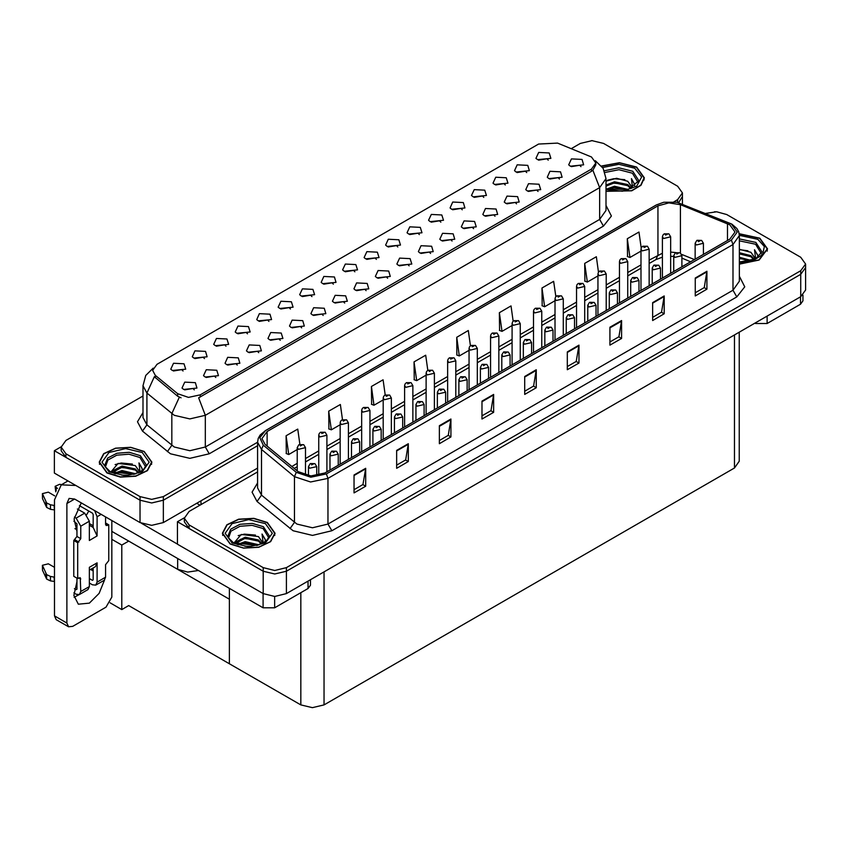<?xml version="1.0" encoding="UTF-8"?>
<svg xmlns="http://www.w3.org/2000/svg" width="848" height="848" viewBox="0 0 848 848"><rect width="100%" height="100%" fill="white"/><g stroke="black" fill="none" stroke-linecap="round" stroke-linejoin="round"><path stroke-width="1.27" d="M268.954 321.381L267.629 319.993L259.329 321.381M269.961 314.173L259.414 313.643L256.69 319.548L258.322 320.883L271.593 319.548L269.961 314.173M548.232 160.145L546.907 158.756L538.597 160.145M549.228 152.937L538.692 152.407L535.968 158.311L537.6 159.647L550.861 158.311L549.228 152.937M538.035 191.468L536.71 190.079L528.399 191.468M539.031 184.249L528.495 183.719L525.771 189.623L527.403 190.97L540.664 189.623L539.031 184.249M290.44 308.979L289.115 307.591L280.805 308.979M291.436 301.771L280.9 301.241L278.176 307.146L279.808 308.481L293.069 307.146L291.436 301.771M473.587 228.674L472.262 227.285L463.951 228.674M474.583 221.466L464.047 220.936L461.323 226.84L462.955 228.176L476.216 226.84L474.583 221.466M419.336 234.557L418.011 233.168L409.701 234.557M420.332 227.349L409.796 226.819L407.072 232.723L408.704 234.069L421.965 232.723L420.332 227.349M344.691 303.086L343.366 301.697L335.055 303.086M345.687 295.878L335.151 295.348L332.427 301.252L334.059 302.598L347.32 301.252L345.687 295.878M483.784 197.351L482.459 195.962L474.149 197.351M484.78 190.143L474.244 189.613L471.52 195.517L473.152 196.863L486.413 195.517L484.78 190.143M409.139 265.88L407.814 264.491L399.503 265.88M410.135 258.672L399.599 258.142L396.875 264.046L398.507 265.392L411.768 264.046L410.135 258.672M440.822 222.155L439.497 220.766L431.187 222.155M441.819 214.947L431.282 214.417L428.558 220.321L430.19 221.667L443.451 220.321L441.819 214.947M366.166 290.684L364.841 289.295L356.542 290.684M367.173 283.476L356.626 282.946L353.902 288.85L355.535 290.196L368.806 288.85L367.173 283.476M505.27 184.949L503.945 183.56L495.635 184.949M506.267 177.741L495.73 177.211L493.006 183.115L494.638 184.451L507.899 183.115L506.267 177.741M430.614 253.478L429.289 252.089L420.99 253.478M431.621 246.27L421.074 245.74L418.35 251.644L419.983 252.98L433.254 251.644L431.621 246.27M204.506 358.587L203.181 357.199L194.881 358.587M205.513 351.379L194.966 350.849L192.242 356.754L193.874 358.1L207.145 356.754L205.513 351.379M311.916 296.577L310.601 295.189L302.291 296.577M312.923 289.369L302.386 288.839L299.662 294.733L301.294 296.079L314.555 294.733L312.923 289.369M215.795 377.508L214.47 376.12L206.159 377.508M216.791 370.3L206.255 369.77L203.531 375.675L205.163 377.01L218.424 375.675L216.791 370.3M376.374 259.361L375.049 257.972L366.739 259.361M377.371 252.153L366.834 251.623L364.11 257.527L365.742 258.873L379.003 257.527L377.371 252.153M258.757 352.704L257.432 351.316L249.132 352.704M259.764 345.496L249.217 344.966L246.492 350.86L248.125 352.206L261.396 350.86L259.764 345.496M323.205 315.488L321.88 314.099L313.58 315.488M324.212 308.28L313.665 307.75L310.94 313.654L312.573 315L325.844 313.654L324.212 308.28M397.85 246.959L396.525 245.57L388.225 246.959M398.857 239.751L388.31 239.221L385.586 245.125L387.218 246.471L400.489 245.125L398.857 239.751M280.243 340.302L278.918 338.914L270.607 340.302M281.239 333.084L270.703 332.564L267.979 338.458L269.611 339.804L282.872 338.458L281.239 333.084M462.298 209.753L460.973 208.364L452.673 209.753M463.305 202.545L452.758 202.015L450.034 207.919L451.666 209.265L464.937 207.919L463.305 202.545M387.653 278.282L386.328 276.893L378.028 278.282M388.66 271.074L378.113 270.544L375.388 276.448L377.021 277.794L390.292 276.448L388.66 271.074M333.402 284.175L332.077 282.787L323.777 284.175M334.409 276.967L323.862 276.437L321.138 282.331L322.77 283.677L336.041 282.331L334.409 276.967M559.51 179.055L558.185 177.667L549.886 179.055M560.517 171.847L549.97 171.317L547.246 177.221L548.879 178.568L562.15 177.221L560.517 171.847M301.718 327.89L300.393 326.512L292.094 327.89M302.725 320.682L292.178 320.152L289.454 326.056L291.087 327.402L304.358 326.056L302.725 320.682M183.02 370.989L181.705 369.601L173.395 370.989M184.027 363.781L173.49 363.251L170.766 369.156L172.398 370.502L185.659 369.156L184.027 363.781M247.468 333.783L246.153 332.395L237.843 333.783M248.475 326.575L237.938 326.045L235.214 331.95L236.846 333.285L250.107 331.95L248.475 326.575M194.309 389.91L192.984 388.522L184.684 389.91M195.316 382.702L184.769 382.172L182.044 388.077L183.677 389.412L196.948 388.077L195.316 382.702M580.997 166.653L579.672 165.265L571.372 166.653M582.004 159.445L571.457 158.915L568.732 164.819L570.365 166.166L583.636 164.819L582.004 159.445M354.888 271.773L353.563 270.385L345.253 271.773M355.884 264.555L345.348 264.025L342.624 269.929L344.256 271.275L357.517 269.929L355.884 264.555M237.27 365.106L235.945 363.718L227.646 365.106M238.277 357.898L227.73 357.368L225.006 363.273L226.639 364.608L239.91 363.273L238.277 357.898M526.746 172.547L525.421 171.158L517.121 172.547M527.753 165.339L517.206 164.809L514.482 170.713L516.114 172.049L529.385 170.713L527.753 165.339M452.101 241.076L450.776 239.687L442.476 241.076M453.108 233.868L442.561 233.338L439.836 239.242L441.469 240.578L454.74 239.242L453.108 233.868M225.992 346.185L224.667 344.797L216.357 346.185M226.988 338.977L216.452 338.447L213.728 344.352L215.36 345.698L228.621 344.352L226.988 338.977M516.549 203.87L515.224 202.481L506.924 203.87M517.556 196.662L507.009 196.132L504.284 202.025L505.917 203.372L519.188 202.025L517.556 196.662M495.062 216.272L493.737 214.883L485.438 216.272M496.069 209.064L485.522 208.534L482.798 214.438L484.431 215.774L497.702 214.438L496.069 209.064M591.459 156.944L557.549 143.079L538.586 144.033L156.975 364.354L152.64 370.396L155.322 375.304L177.677 393.737L188.51 397.352L200.276 394.882L591.459 169.028L595.794 162.986L591.459 156.944M198.464 570.524L187.705 572.093L177.667 569.347L111.819 531.336M592.582 140.662L591.342 140.662M61.183 446.748L54.357 450.691L140.058 500.172L151.686 502.949L163.325 500.172L257.559 445.762L163.325 500.172L151.686 502.949L140.058 500.172L65.985 457.411L61.173 450.691L61.173 447.108L65.985 453.828L140.058 496.589L151.686 499.366L163.325 496.589L257.559 442.179M678.612 202.619L682.481 196.503L678.612 202.619M54.357 450.691L54.357 473.078L140.058 522.559L151.686 525.336L163.325 522.559L257.559 468.149M128.726 541.098L121.826 545.084L111.819 539.307M126.013 539.529L229.437 599.239L229.437 663.719L128.726 605.578L121.826 609.564L110.123 602.801M121.826 609.564L121.826 545.084M257.559 471.954L189.104 511.482L184.292 518.192L184.292 521.774L189.104 528.495L263.166 571.255L274.805 574.032L286.433 571.255L800.777 274.296L805.6 267.586L800.777 274.296L286.433 571.255L274.805 574.032L263.166 571.255L177.476 521.774L177.476 544.162L263.166 593.642L274.805 596.42L286.433 593.642L800.777 296.683L805.6 289.974L805.6 264.004L800.777 257.283L726.715 214.523L716.634 211.788L705.833 213.389M715.701 211.746L714.461 211.746M184.302 517.831L177.476 521.774M739.286 332.193L739.286 461.238L734.474 467.958L324.053 704.911L312.414 707.688L300.786 704.911L229.437 663.719L229.437 588.406M606.034 191.372L631.781 190.821L641.014 185.288L644.385 177.847L636.678 167.109L619.485 162.678L601.571 166.007M144.202 451.433L130.73 447.278L115.519 448.136L103.7 453.733L99.269 462.181L106.975 472.93L120.458 477.085L135.659 476.216L147.478 470.619L151.909 462.181L144.202 451.433M595.794 162.986L595.794 164.798L592.9 170.225L591.459 171.264L198.612 397.86L205.311 415.255L189.804 418.965L174.296 415.255L146.927 393.016L142.952 385.755L142.952 417.545L146.927 424.816L174.296 447.044L189.804 450.754L205.311 447.044L599.6 219.399L606.034 210.452L606.034 178.652L599.6 187.609L592.9 170.225M181.006 397.86L177.677 396.175L154.325 376.735L146.927 393.016L146.927 424.816L142.432 431.102L137.471 421.763L142.952 412.531M673.969 201.771L677.658 199.64L682.481 192.92L677.658 186.2L603.596 143.439L591.968 140.662L580.329 143.439L571.329 148.644M142.952 395.963L65.985 440.398L61.173 447.108M739.382 264.099L759.151 260.039L767.504 248.93L759.797 238.182L739.233 233.772M267.321 522.516L253.838 518.351L238.638 519.22L226.819 524.817L222.388 533.265L230.094 544.003L243.577 548.168L258.778 547.299L270.597 541.702L275.028 533.265L267.321 522.516M729.852 224.847L734.993 232.002L729.852 239.168L324.869 472.993L310.93 475.919L298.083 471.636L265.117 444.458L261.947 438.649L267.088 431.484L657.963 205.81L668.849 202.884L680.435 204.675L729.852 224.847M731.411 223.946L676.958 202.227L663.793 202.227L656.416 204.919L265.541 430.593L259.827 437.653L263.325 445.189L296.281 472.368L310.739 477.18L326.416 473.884L731.411 240.069L737.188 232.002L731.411 223.946M354.029 475.007L354.029 492.921L365.658 486.201L365.658 468.287L354.029 475.007M354.029 489.741L362.986 484.568L365.658 468.287M362.912 484.611L365.658 486.201M396.684 450.383L396.684 468.287L408.312 461.577L408.312 443.663L396.684 450.383M396.684 465.117L405.641 459.945L408.312 443.663M405.567 459.987L408.312 461.577M439.338 425.749L439.338 443.663L450.966 436.943L450.966 419.039L439.338 425.749M439.338 440.483L448.295 435.31L450.966 419.039M448.221 435.363L450.966 436.943M481.993 401.125L481.993 419.039L493.621 412.319L493.621 394.405L481.993 401.125M481.993 415.859L490.95 410.686L493.621 394.405M490.875 410.729L493.621 412.319M695.265 277.996L695.265 295.899L706.903 289.189L706.903 271.275L695.265 277.996M695.265 292.73L704.232 287.557L706.903 271.275M704.147 287.599L706.903 289.189M652.61 302.619L652.61 320.533L664.249 313.813L664.249 295.899L652.61 302.619M652.61 317.353L661.578 312.181L664.249 295.899M661.493 312.223L664.249 313.813M609.956 327.243L609.956 345.157L621.595 338.437L621.595 320.533L609.956 327.243M609.956 341.977L618.913 336.804L621.595 320.533M618.839 336.847L621.595 338.437M567.301 351.878L567.301 369.781L578.94 363.071L578.94 345.157L567.301 351.878M567.301 366.601L576.258 361.428L578.94 345.157M576.184 361.481L578.94 363.071M524.647 376.501L524.647 394.415L536.286 387.695L536.286 369.781L524.647 376.501M524.647 391.235L533.604 386.063L536.286 369.781M533.53 386.105L536.286 387.695M184.292 518.192L189.104 524.912L263.166 567.672L274.805 570.45L286.433 567.672L800.777 270.713L805.6 264.004M385.162 394.967L383.031 379.809L371.403 386.529L371.583 404.337M342.507 419.633L340.377 404.443L328.748 411.153L328.929 428.961M299.863 444.331L297.722 429.067L286.094 435.787L286.274 453.585M513.135 321.18L510.994 305.937L499.366 312.647L499.557 330.455M555.811 296.673L553.649 281.303L542.02 288.023L542.211 305.821M598.497 272.25L596.303 256.679L584.675 263.399L584.866 281.197M641.194 247.945L638.968 232.055L627.329 238.765L627.52 256.573M427.816 370.332L425.685 355.185L414.057 361.905L414.237 379.703M470.47 345.74L468.34 330.561L456.712 337.271L456.892 355.079M456.712 337.271L459.34 355.99L469.082 350.362M459.34 355.99L456.712 355.005M499.366 312.647L501.995 331.367L512.044 325.558M501.995 331.367L499.366 330.381M542.02 288.023L544.649 306.732L555.005 300.754M544.649 306.732L542.02 305.757M584.675 263.399L587.304 282.108L597.978 275.95M587.304 282.108L584.675 281.133M627.329 238.765L629.958 257.485L640.94 251.146M629.958 257.485L627.329 256.499M414.057 361.905L416.675 380.614L426.109 375.176M416.675 380.614L414.057 379.639M371.403 386.529L374.021 405.238L383.148 399.98M374.021 405.238L371.403 404.263M328.748 411.153L331.367 429.872L340.186 424.784M331.367 429.872L328.748 428.887M286.094 435.787L288.712 454.496L297.213 449.588M288.712 454.496L286.094 453.51M305.439 475.113L305.439 447.649L298.422 449.323L297.213 447.649L298.856 444.787L300.319 444.871L300.362 445.963L302.301 444.85L300.955 445.168M300.404 444.818L298.994 444.712M300.923 445.189L300.319 444.871M316.728 475.654L316.728 466.559L309.7 468.244L308.502 466.559L310.145 463.708L311.598 463.792L311.64 464.884L313.58 463.761L311.682 463.739L313.156 464.322L312.244 464.089M311.682 463.739L310.283 463.633M312.212 464.11L311.598 463.792M767.164 316.103L767.164 323.491L800.512 304.231L800.512 296.842M802.918 295.168L802.918 300.87L800.512 304.231M767.164 323.491L755.526 323.491L755.526 322.812M754.943 323.152L755.526 323.491M78.811 594.777L74.083 597.331M104.537 580.011L99.152 593.43L89.337 603.161L78.366 604.242L73.861 595.444L76.924 581.664M76.924 529.756L74.953 528.622M93.206 525.728L89.337 523.492M274.688 596.42L274.688 607.815L308.036 588.554L308.036 581.166M200.043 505.164L196.747 503.256M177.476 544.077L141.468 523.29M88.817 511.068L86.644 514.789M92.421 568.34L92.39 570.45M66.844 623.036L68.55 626.799L56.138 619.644L54.431 615.871L66.844 623.036L66.844 503.489L69.112 498.465L74.592 499.006L263.06 607.815L263.06 593.568M75.801 485.459L61.247 484.844L54.431 499.907L54.431 615.871M68.55 626.799L72.663 626.396L106.011 607.147L111.819 597.066L111.819 520.502M76.924 531.516L74.105 518.965L81.323 502.885M310.442 579.778L310.442 585.205L308.036 588.554M274.688 607.815L263.06 607.815M326.925 471.806L326.925 435.247L319.908 436.921L318.7 435.247L319.145 433.614L320.343 432.385L321.805 432.469L321.837 433.561L323.777 432.448L321.88 432.416L323.364 432.999L321.805 432.469M321.88 432.416L320.48 432.31M348.411 459.404L348.411 422.845L341.384 424.519L340.186 422.845L340.62 421.202L341.818 419.983L343.281 420.067L343.323 421.159L345.263 420.046L343.928 420.364M343.366 420.014L341.967 419.908M343.885 420.809L343.281 420.067M369.887 447.002L369.887 410.432L362.87 412.117L361.661 410.432L362.107 408.8L363.304 407.581L364.767 407.665L364.81 408.757L366.749 407.634L365.403 407.962M364.852 407.612L363.442 407.506M365.371 407.983L364.767 407.665M338.204 465.287L338.204 454.157L331.186 455.842L329.978 454.157L331.621 451.306L333.084 451.39L333.126 452.482L335.066 451.359L333.169 451.337L334.642 451.92L333.084 451.39M333.169 451.337L331.769 451.231M359.69 452.885L359.69 441.755L352.673 443.44L351.464 441.755L353.107 438.904L354.57 438.988L354.612 440.08L356.552 438.957L355.206 439.285M354.655 438.935L353.245 438.829M355.174 439.73L354.57 438.988M381.176 440.483L381.176 429.353L374.148 431.038L372.95 429.353L374.593 426.502L376.046 426.576L376.088 427.678L378.028 426.555L376.13 426.533L377.604 427.116L376.692 426.883M376.13 426.533L374.731 426.427M376.66 426.904L376.046 426.576M402.652 428.081L402.652 416.951L395.634 418.626L394.426 416.951L396.069 414.1L397.532 414.174L397.574 415.276L399.514 414.153L397.617 414.131L399.09 414.714L397.532 414.174M397.617 414.131L396.217 414.025M101.198 514.365L97.085 516.739L97.085 535.989L93.206 527.424L89.337 525.188M73.861 592.879L76.15 594.204L79.436 594.533L80.804 591.512L89.337 586.593L89.337 567.333L97.085 562.86L97.085 582.11L105.618 577.191L105.618 564.651L108.724 560.623L108.724 524.795L105.618 523.004M89.337 586.593L87.969 589.604L79.436 594.533M54.431 567.333L48.378 563.846L42.4 565.266L42.517 570.269L46.672 579.099L50.414 580.933L50.414 576.46L54.431 577.191M89.337 570.121L95.389 566.623L97.085 562.86M93.206 567.884L93.206 579.873L92.432 580.318L93.206 579.873M89.337 578.527L92.432 580.318M105.618 577.191L104.251 580.202L95.729 585.12L92.432 584.802L89.337 583.011M95.729 585.12L97.085 582.11M84.683 513.157L89.337 521.213L80.804 526.142L76.15 518.086L84.683 513.157L77.433 508.98M54.717 495.857L48.378 492.2L42.4 493.631L42.517 498.624L46.672 507.454L50.414 509.288L50.414 504.814L54.431 505.546M97.085 535.989L89.337 540.473L89.337 521.213M97.085 516.739L94.616 510.56M57.42 488.459L55.109 486.296L59.519 484.335L61.565 484.653M93.206 527.424L93.206 514.503L92.432 513.157L79.373 505.62M76.924 578.082L76.924 589.275L76.15 589.72L76.924 589.275M73.861 521.244L76.924 523.905L76.924 536.445L73.818 540.473L73.818 576.29L77.698 578.527L80.231 577.721L80.804 591.512M80.804 526.142L80.804 538.681L77.698 542.709L73.818 540.473M74.454 517.11L76.15 518.086M54.431 510.019L54.06 505.334M54.06 509.807L50.414 509.288M50.414 504.814L46.672 502.981L42.4 493.631M46.672 502.981L46.672 507.454M45.94 501.518L45.94 506.002M93.206 570.916L90.577 569.4M108.724 524.795L106.191 525.601L105.618 524.35L105.618 516.92M77.698 542.709L77.698 578.527M54.431 581.664L54.06 576.969M74.454 588.745L76.15 589.72M54.06 581.452L50.414 580.933M55.109 486.296L55.703 491.893M50.414 576.46L46.672 574.626L42.4 565.266M46.672 574.626L46.672 579.099M45.94 573.163L45.94 577.636M605.048 172.451L618.966 169.727L632.407 173.151L638.237 182.702M601.688 166.155L619.443 162.837L636.477 167.215L644.109 177.847L640.759 185.224L631.569 190.705L606.034 191.192M606.034 181.165L616.602 178.239L627.753 181.207L631.76 187.079M614.196 190.768L620.45 190.885M606.543 189.072L614.514 186.253L628.379 189.475M607.645 189.443L614.514 187.366L627.181 189.814M606.034 185.044L614.514 181.769L627.753 184.567L631.272 188.404M606.034 186.157L614.514 182.892L627.753 185.691L630.785 188.606M631.527 188.288L631.771 186.804L627.753 181.207M632.544 187.79L631.4 178.61L634.739 184.387L634.611 185.585M631.4 178.61L634.739 184.599M607.539 180.253L613.751 178.716L624.849 179.712M609.744 183.974L613.751 183.2L624.457 184.08M609.744 188.447L613.751 187.673L624.457 188.553M739.382 240.843L755.526 244.235L761.356 253.785M739.255 233.931L759.596 238.299L767.228 248.93L758.949 259.933L739.382 263.94M739.382 249.333L750.872 252.291L754.879 258.163M739.382 261.693L743.569 261.968M739.382 257.22L751.498 260.559M739.382 258.333L750.3 260.898M739.382 252.736L750.872 255.651L754.381 259.488M739.382 253.859L750.872 256.774L753.893 259.689M754.646 259.361L754.89 257.887L750.872 252.291M755.663 258.873L754.519 249.683L757.858 255.46L757.73 256.668M754.519 249.683L757.858 255.683M739.382 249.63L747.968 250.796M739.382 254.114L747.576 255.153M739.382 258.587L747.576 259.636M105.417 467.025L107.855 460.061L116.823 455.196L129.002 454.21L139.941 457.475L145.761 467.036M144.012 451.539L151.633 462.181L147.245 470.534L135.553 476.078L120.511 476.926L107.166 472.813L99.545 462.181L103.933 453.818L115.625 448.285L130.666 447.426L144.012 451.539M110.855 471.986L118.137 463.4L135.288 465.541L139.295 471.403M121.72 475.092L127.974 475.219M114.067 473.396L122.038 470.576L135.903 473.799M115.169 473.767L122.038 471.7L134.715 474.138M111.894 472.506L112.349 470.947L122.038 466.103L135.288 468.891L138.796 472.728M112.116 472.612L122.038 467.216L135.288 470.015L138.309 472.94M139.061 472.612L139.295 471.138L135.288 465.541M140.068 472.124L138.934 462.934L142.263 468.711L142.135 469.909M138.934 462.934L142.263 468.933M115.063 464.577L121.275 463.05L132.383 464.047M117.268 468.297L121.275 467.524L131.981 468.403M117.268 472.781L121.275 471.997L131.981 472.877M228.536 538.109L230.974 531.145L239.942 526.279L252.121 525.294L263.06 528.558L268.88 538.109M267.131 522.622L274.752 533.265L270.364 541.618L258.672 547.151L243.63 548.009L230.285 543.897L222.664 533.265L227.052 524.901L238.744 519.368L253.785 518.51L267.131 522.622M233.974 543.07L241.256 534.473L258.407 536.614L262.414 542.487M244.839 546.176L251.093 546.292M237.186 544.48L245.157 541.66L259.022 544.882M238.288 544.851L245.157 542.784L257.834 545.222M235.013 543.589L235.468 542.031L245.157 537.187L258.407 539.975L261.915 543.812M235.235 543.685L245.157 538.3L258.407 541.098L261.428 544.024M262.18 543.695L262.414 542.211L258.407 536.614M263.187 543.197L262.053 534.017L265.382 539.794L265.254 540.992M262.053 534.017L265.382 540.006M238.182 535.66L244.394 534.123L255.502 535.12M240.387 539.381L244.394 538.607L255.1 539.487M240.387 543.854L244.394 543.08L255.1 543.96M391.373 434.589L391.373 398.03L384.356 399.715L383.148 398.03L383.593 396.398L384.791 395.179L386.253 395.263L386.285 396.355L388.225 395.232L386.338 395.21L387.812 395.793L386.253 395.263M386.338 395.21L384.928 395.104M412.859 422.187L412.859 385.628L405.832 387.313L404.634 385.628L405.068 383.996L406.266 382.777L407.729 382.861L407.771 383.953L409.711 382.83L407.814 382.808L409.287 383.391L408.376 383.158M407.814 382.808L406.415 382.702M408.333 383.603L407.729 382.861M434.335 409.785L434.335 373.226L427.318 374.911L426.109 373.226L426.555 371.594L427.752 370.375L429.215 370.459L429.258 371.551L431.197 370.428L429.851 370.756M429.3 370.406L427.89 370.3M429.819 370.777L429.215 370.459M424.138 415.679L424.138 404.549L417.121 406.224L415.912 404.549L417.555 401.698L419.018 401.772L419.06 402.874L421 401.751L419.654 402.079M419.103 401.729L417.693 401.623M419.622 402.524L419.018 401.772M445.624 403.277L445.624 392.147L438.596 393.822L437.398 392.147L439.041 389.296L440.494 389.37L440.536 390.462L442.476 389.349L440.578 389.327L442.062 389.91L441.14 389.677M440.578 389.327L439.179 389.221M441.108 389.688L440.494 389.37M467.1 390.875L467.1 379.745L460.082 381.42L458.874 379.745L460.517 376.883L461.98 376.968L462.022 378.06L463.962 376.947L462.065 376.925L463.538 377.508L461.98 376.968M462.065 376.925L460.665 376.809M455.821 397.383L455.821 360.824L448.804 362.499L447.596 360.824L448.041 359.192L449.239 357.973L450.701 358.047L450.733 359.149L452.673 358.026L450.786 358.004L452.26 358.587L450.701 358.047M450.786 358.004L449.376 357.898M477.307 384.981L477.307 348.422L470.28 350.097L469.082 348.422L469.516 346.79L470.714 345.571L472.177 345.645L472.219 346.747L474.159 345.624L472.262 345.602L473.735 346.185L472.824 345.952M472.262 345.602L470.863 345.496M472.781 346.397L472.177 345.645M498.783 372.579L498.783 336.02L491.766 337.695L490.557 336.02L491.003 334.388L492.2 333.169L493.663 333.243L493.706 334.345L495.645 333.222L494.299 333.55M493.748 333.2L492.338 333.094M494.267 333.571L493.663 333.243M520.269 360.177L520.269 323.618L513.252 325.293L512.044 323.618L512.489 321.986L513.687 320.767L515.149 320.841L515.181 321.933L517.121 320.82L515.234 320.798L516.708 321.381L515.149 320.841M515.234 320.798L513.824 320.682M541.755 347.775L541.755 311.216L534.728 312.891L533.53 311.216L533.964 309.584L535.162 308.354L536.625 308.439L536.667 309.531L538.607 308.418L536.71 308.386L538.183 308.979L537.272 308.746M536.71 308.386L535.311 308.28M537.229 309.191L536.625 308.439M488.586 378.462L488.586 367.343L481.569 369.018L480.36 367.343L482.003 364.481L483.466 364.566L483.508 365.658L485.448 364.545L484.102 364.863M483.551 364.513L482.141 364.407M484.07 365.318L483.466 364.566M510.072 366.06L510.072 354.941L503.044 356.616L501.846 354.941L503.489 352.079L504.942 352.164L504.984 353.256L506.924 352.143L505.026 352.111L506.51 352.694L505.588 352.461M505.026 352.111L503.627 352.005M505.556 352.482L504.942 352.164M531.548 353.658L531.548 342.539L524.53 344.214L523.322 342.539L524.965 339.677L526.428 339.762L526.47 340.854L528.41 339.741L526.513 339.709L527.986 340.292L526.428 339.762M526.513 339.709L525.113 339.603M553.034 341.256L553.034 330.126L546.017 331.812L544.808 330.126L546.451 327.275L547.914 327.36L547.956 328.452L549.896 327.328L548.55 327.657M547.999 327.307L546.589 327.201M548.518 328.102L547.914 327.36M574.52 328.854L574.52 317.724L567.492 319.41L566.294 317.724L567.937 314.873L569.39 314.958L569.432 316.05L571.372 314.926L569.474 314.905L570.958 315.488L570.036 315.255M569.474 314.905L568.075 314.799M570.004 315.276L569.39 314.958M563.231 335.373L563.231 298.814L556.214 300.489L555.005 298.814L555.451 297.182L556.648 295.952L558.111 296.037L558.154 297.129L560.093 296.016L558.747 296.334M558.196 295.984L556.786 295.878M558.715 296.355L558.111 296.037M584.717 322.971L584.717 286.412L577.7 288.087L576.492 286.412L576.937 284.769L578.135 283.55L579.597 283.635L579.629 284.727L581.569 283.614L579.682 283.582L581.156 284.165L579.597 283.635M579.682 283.582L578.272 283.476M606.203 310.569L606.203 273.999L599.176 275.685L597.978 273.999L598.412 272.367L599.61 271.148L601.073 271.233L601.115 272.325L603.055 271.201L601.158 271.18L602.631 271.763L601.72 271.53M601.158 271.18L599.759 271.074M601.677 271.975L601.073 271.233M627.679 298.167L627.679 261.597L620.662 263.283L619.453 261.597L619.899 259.965L621.096 258.746L622.559 258.831L622.602 259.923L624.541 258.799L623.195 259.128M622.644 258.778L621.234 258.672M623.163 259.149L622.559 258.831M649.165 285.755L649.165 249.195L642.148 250.881L640.94 249.195L641.385 247.563L642.583 246.344L644.045 246.429L644.077 247.521L646.017 246.397L644.13 246.376L645.604 246.959L644.045 246.429M644.13 246.376L642.72 246.27M670.651 273.353L670.651 236.793L663.624 238.479L662.426 236.793L662.871 235.161L664.058 233.942L665.521 234.027L665.563 235.119L667.503 233.995L665.606 233.974L667.079 234.557L666.168 234.324M665.606 233.974L664.207 233.868M666.125 234.769L665.521 234.027M595.996 316.452L595.996 305.322L588.978 307.008L587.77 305.322L589.413 302.471L590.876 302.556L590.918 303.648L592.858 302.524L590.961 302.503L592.434 303.086L590.876 302.556M590.961 302.503L589.561 302.397M617.482 304.05L617.482 292.92L610.465 294.606L609.256 292.92L610.899 290.069L612.362 290.154L612.404 291.246L614.344 290.122L612.998 290.451M612.447 290.101L611.037 289.995M612.966 290.896L612.362 290.154M638.968 291.648L638.968 280.518L631.94 282.204L630.742 280.518L632.385 277.667L633.838 277.741L633.88 278.844L635.82 277.72L633.922 277.699L635.406 278.282L634.484 278.049M633.922 277.699L632.523 277.593M634.452 278.07L633.838 277.741M660.444 279.246L660.444 268.116L653.426 269.791L652.218 268.116L653.861 265.265L655.324 265.339L655.366 266.442L657.306 265.318L655.409 265.297L656.882 265.88L655.324 265.339M655.409 265.297L654.009 265.191M681.93 266.844L681.93 255.714L674.913 257.389L673.704 255.714L675.347 252.863L676.81 252.937L676.852 254.04L678.792 252.916L677.446 253.245M676.895 252.895L675.485 252.789M677.414 253.69L676.81 252.937M703.416 254.442L703.416 243.312L696.388 244.987L695.19 243.312L696.833 240.461L698.286 240.535L698.328 241.627L700.268 240.514L698.37 240.493L699.854 241.076L698.286 240.535M698.37 240.493L696.971 240.376M177.667 569.347L177.667 558.514M163.325 522.559L163.325 496.589M140.058 522.559L140.058 496.589M200.934 504.645L200.934 500.839M155.322 375.304L155.322 377.742M177.677 393.737L177.677 396.175M200.276 394.882L200.276 397.108M591.459 169.028L591.459 171.264M263.166 593.642L263.166 567.672M286.433 593.642L286.433 567.672M800.777 296.683L800.777 270.713M734.474 467.958L734.474 334.971M324.053 704.911L324.053 571.923M300.786 704.911L300.786 592.741M209.191 453.765L205.311 447.044L205.311 415.255L599.6 187.609L599.6 219.399L603.479 226.119L209.191 453.765L189.804 458.397L170.416 453.765L142.432 431.102M179.31 397.193L171.837 413.559L171.837 445.348L167.342 451.645M606.034 205.428L611.44 216.049L603.479 226.119M677.658 199.64L677.658 202.386M65.985 453.828L65.985 457.411M739.382 276.236L744.798 286.857L736.838 296.938L331.844 530.753L327.964 524.032L732.958 290.217L739.382 281.26L739.382 235.585L732.958 244.542L731.411 240.069M331.844 530.753L312.456 535.385L293.069 530.753L257.039 501.465L252.079 492.126L257.559 482.883M296.948 524.032L312.456 527.742L327.964 524.032L327.964 478.367L310.548 482.024L294.489 476.671L261.523 449.493L257.559 442.232L257.559 487.907L261.523 495.168L296.948 524.032M663.793 202.227L656.416 204.919M265.541 430.593L260.092 435.056L258.216 438.469L257.559 442.232M263.325 445.189L261.523 449.493L261.523 495.168L257.039 501.465M296.281 472.368L294.489 476.671L294.489 522.347L289.995 528.643M326.416 473.884L327.964 478.367L732.958 244.542L732.958 290.217L736.838 296.938M189.104 524.912L189.104 528.495M267.088 431.484L267.088 446.08M727.51 223.713L727.51 240.525M680.435 204.675L680.435 252.958M694.47 259.605L681.665 254.421M675.824 252.598L670.651 252.1M662.426 253.202L649.165 260.145M657.963 205.81L657.963 255.068L655.917 259.583L649.165 263.484M640.94 264.894L627.679 272.547M619.453 277.296L606.203 284.949M597.978 289.698L584.717 297.362M576.492 302.111L563.231 309.764M555.005 314.513L541.755 322.166M533.53 326.915L520.269 334.568M512.044 339.317L498.783 346.97M490.557 351.719L477.307 359.372M469.082 364.121L455.821 371.774M447.596 376.523L434.335 384.176M426.109 388.925L412.859 396.578M404.634 401.327L391.373 408.98M383.148 413.729L369.887 421.382M361.661 426.131L348.411 433.784M340.186 438.543L326.925 446.196M318.7 450.945L305.439 458.598M297.213 463.347L291.807 466.464M690.707 261.778L681.93 258.152M524.647 377.063L536.233 370.375M567.301 352.439L578.887 345.751M609.956 327.816L621.542 321.127M652.61 303.192L664.196 296.503M695.265 278.557L706.85 271.869M481.993 401.698L493.578 395.009M439.338 426.321L450.924 419.633M396.684 450.945L408.27 444.257M354.029 475.569L365.615 468.88M74.592 499.006L66.844 503.489M56.138 490.801L56.138 487.717M80.804 538.681L76.924 536.445M42.517 494.151L42.517 498.624M107.558 525.474L105.618 524.35M78.864 542.042L74.984 539.794M80.804 578.983L78.864 577.859M42.517 565.796L42.517 570.269M604.412 170.766L618.817 167.83L632.809 171.349L638.862 180.73L628.241 189.517L606.034 188.881M602.684 167.533L618.945 164.247L634.739 168.222L641.597 176.999L636.689 186.2L622.453 191.224L606.034 189.56M739.382 238.956L755.928 242.433L761.981 251.814L755.716 258.841L739.382 262M739.382 235.362L757.858 239.306L764.387 246.535L762.606 254.623L753.141 260.665L739.382 262.509M104.792 465.054L107.654 458.047L116.918 453.245L129.288 452.344L140.333 455.683L146.386 465.054L143.195 470.089L133.783 474.371L110.282 471.668L105.269 466.718L104.792 465.054M142.263 452.556L149.174 462.181L142.263 471.806L125.589 475.792L108.915 471.806L102.004 462.181L108.915 452.556L125.589 448.56L142.263 452.556M227.911 536.137L230.773 529.131L240.037 524.318L252.407 523.428L263.452 526.756L269.505 536.137L266.314 541.162L256.902 545.455L233.401 542.752L228.388 537.802L227.911 536.137M265.382 523.629L272.293 533.265L265.382 542.89L248.708 546.875L232.034 542.89L225.123 533.265L232.034 523.629L248.708 519.644L265.382 523.629M682.481 203.944L682.481 192.92M606.034 178.652L603.161 168.296L595.264 160.707M153.181 368.117L145.771 375.484L142.952 385.755M739.382 235.585L738.725 231.822L736.901 228.483L731.824 224.126L676.958 202.227M656.002 205.089L265.117 430.763M673.704 256.425L670.651 256.276M662.426 257.145L655.917 259.583M640.94 268.233L627.679 275.886M619.453 280.635L606.203 288.288M597.978 293.037L584.717 300.69M576.492 305.45L563.231 313.103M555.005 317.852L541.755 325.505M533.53 330.254L520.269 337.907M512.044 342.656L498.783 350.309M490.557 355.058L477.307 362.711M469.082 367.46L455.821 375.113M447.596 379.862L434.335 387.515M426.109 392.264L412.859 399.917M404.634 404.666L391.373 412.319M383.148 417.068L369.887 424.721M361.661 429.47L348.411 437.123M340.186 441.872L326.925 449.535M318.7 454.284L305.439 461.937M297.213 466.686L294.192 468.425M305.439 447.649L303.669 444.712L299.121 444.638M297.213 470.926L297.213 447.649M316.728 466.559L314.958 463.633L310.4 463.559M308.502 475.696L308.502 466.559M61.247 484.844L67.988 480.954M326.925 435.247L325.155 432.31L320.608 432.236M318.7 475.293L318.7 435.247M348.411 422.845L346.631 419.908L342.083 419.834M340.186 464.153L340.186 422.845M369.887 410.432L368.117 407.506L363.569 407.432M361.661 451.751L361.661 410.432M338.204 454.157L336.433 451.221L331.886 451.157M329.978 470.036L329.978 454.157M359.69 441.755L357.92 438.819L353.372 438.755M351.464 457.634L351.464 441.755M381.176 429.353L379.406 426.417L374.848 426.343M372.95 445.232L372.95 429.353M402.652 416.951L400.881 414.015L396.334 413.941M394.426 432.83L394.426 416.951M644.109 177.847L644.109 180.041M767.228 248.93L767.228 251.125M151.633 462.181L151.633 464.365M99.545 462.181L99.545 464.365M274.752 533.265L274.752 535.448M222.664 533.265L222.664 535.448M391.373 398.03L389.603 395.104L385.056 395.03M383.148 439.338L383.148 398.03M412.859 385.628L411.079 382.692L406.531 382.628M404.634 426.936L404.634 385.628M434.335 373.226L432.565 370.29L428.017 370.216M426.109 414.534L426.109 373.226M424.138 404.549L422.368 401.613L417.82 401.539M415.912 420.428L415.912 404.549M445.624 392.147L443.854 389.211L439.296 389.137M437.398 408.026L437.398 392.147M467.1 379.745L465.329 376.809L460.782 376.735M458.874 395.624L458.874 379.745M455.821 360.824L454.051 357.888L449.504 357.814M447.596 402.132L447.596 360.824M477.307 348.422L475.527 345.486L470.979 345.412M469.082 389.73L469.082 348.422M498.783 336.02L497.013 333.084L492.465 333.01M490.557 377.328L490.557 336.02M520.269 323.618L518.499 320.682L513.952 320.608M512.044 364.926L512.044 323.618M541.755 311.216L539.975 308.28L535.427 308.206M533.53 352.524L533.53 311.216M488.586 367.343L486.816 364.407L482.268 364.333M480.36 383.222L480.36 367.343M510.072 354.941L508.302 352.005L503.744 351.931M501.846 370.809L501.846 354.941M531.548 342.539L529.777 339.603L525.23 339.529M523.322 358.407L523.322 342.539M553.034 330.126L551.264 327.201L546.716 327.127M544.808 346.005L544.808 330.126M574.52 317.724L572.75 314.799L568.192 314.725M566.294 333.603L566.294 317.724M563.231 298.814L561.461 295.878L556.913 295.804M555.005 340.122L555.005 298.814M584.717 286.412L582.947 283.476L578.4 283.402M576.492 327.72L576.492 286.412M606.203 273.999L604.423 271.074L599.875 271M597.978 315.318L597.978 273.999M627.679 261.597L625.909 258.672L621.361 258.598M619.453 302.916L619.453 261.597M649.165 249.195L647.395 246.259L642.848 246.196M640.94 290.504L640.94 249.195M670.651 236.793L668.871 233.857L664.323 233.794M662.426 278.102L662.426 236.793M595.996 305.322L594.225 302.386L589.678 302.323M587.77 321.201L587.77 305.322M617.482 292.92L615.712 289.984L611.164 289.91M609.256 308.799L609.256 292.92M638.968 280.518L637.198 277.582L632.64 277.508M630.742 296.397L630.742 280.518M660.444 268.116L658.673 265.18L654.126 265.106M652.218 283.995L652.218 268.116M681.93 255.714L680.16 252.778L675.612 252.704M673.704 271.593L673.704 255.714M703.416 243.312L701.646 240.376L697.088 240.302M695.19 259.191L695.19 243.312"/></g></svg>
